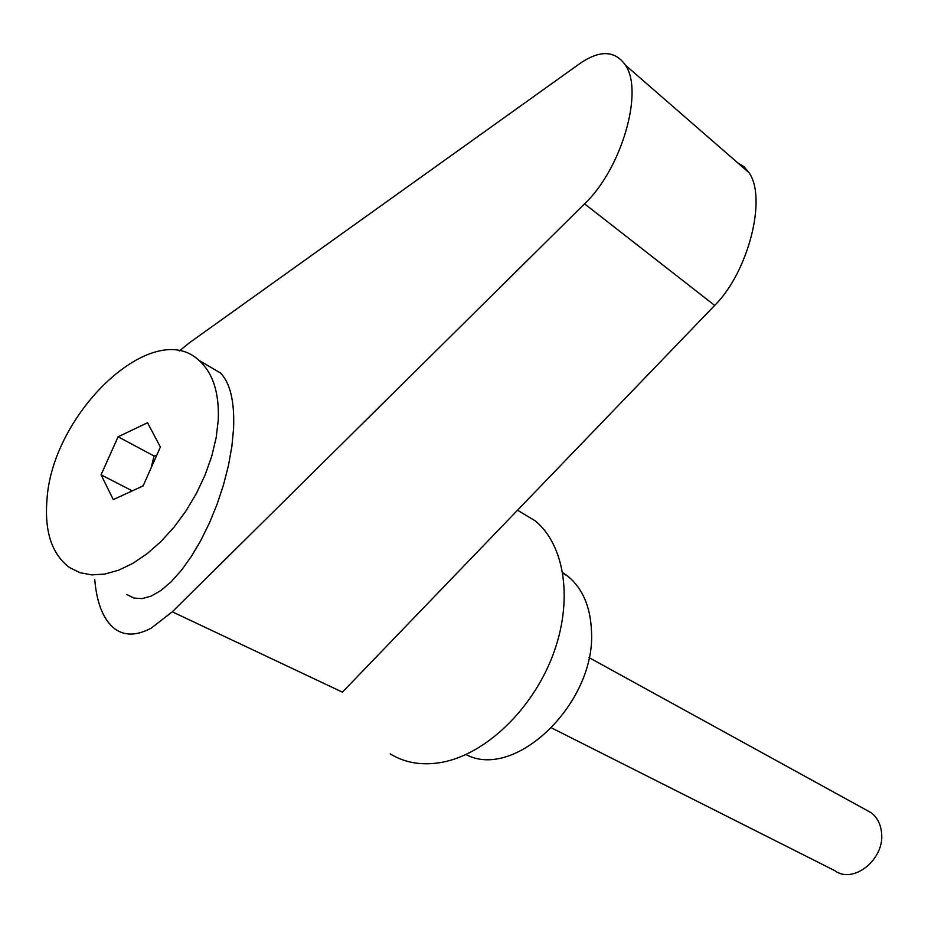 <?xml version="1.0" encoding="UTF-8"?>
<svg xmlns="http://www.w3.org/2000/svg" width="928" height="928" viewBox="0 0 928 928"><rect width="100%" height="100%" fill="white"/><g stroke="black" fill="none" stroke-linecap="round" stroke-linejoin="round"><path stroke-width="1.39" d="M518.102 510.551L535.433 520.991C565.268 545.78 573.342 601.472 552.717 655.551C532.22 709.642 485.564 754.174 442.157 762.282C422.449 765.844 405.142 763.048 390.212 753.884M179.301 350.981L188.906 343.151L580.162 63.336C600.01 49.799 615.102 50.425 625.437 65.18C644.055 91.686 621.284 169.325 584.547 203.835L172.306 611.807L151.276 628.105C136.822 635.796 124.654 636.04 114.759 628.824C103.472 619.974 96.79 603.502 94.714 579.408M562.728 572.588L568.029 576.334C582.54 588.422 590.347 606.506 591.449 630.564C596.472 702.264 515.388 781.005 465.96 754.545M211.224 367.569L220.365 372.917C230.237 382.904 234.645 401.476 233.578 428.632L231.861 446.507L228.462 465.462L223.474 484.938L217.036 504.368L209.345 523.183L200.622 540.815L191.122 556.788L181.146 570.616L170.972 581.96L160.892 590.521L151.183 596.101L142.112 598.618L133.899 598.05L126.753 594.488M218.266 419.99L216.154 437.772L211.723 456.298L205.076 475.043L196.388 493.476L185.913 511.05L173.954 527.266L160.834 541.65L146.96 553.819L132.727 563.424L118.529 570.233L104.771 574.072L91.837 574.896L80.04 572.715L69.693 567.634C52.014 554.445 44.428 531.941 46.945 500.134C51.922 412.751 153.306 316.947 198.928 360.366C212.883 372.789 219.333 392.672 218.266 419.99M866.126 809.935L871.009 812.626C877.099 817.208 880.602 823.867 881.53 832.602C885.034 859.096 853.412 884.639 834.817 870.673L551.708 727.993M101.071 474.811L118.088 436.786L147.552 422.739L160.382 447.064L143.132 485.901L113.286 499.6L101.071 474.811L132.275 490.877M156.704 455.346L154.06 455.996L151.218 467.677M118.088 436.786L154.06 455.996M144.072 483.79L142.622 486.133M172.306 611.807L342.409 692.149L714.676 305.416C748.084 272.554 767.259 198.221 749.024 172.689L743.954 166.646L737.76 162.887M714.676 305.416L584.547 203.835M871.009 812.626L589.002 657.592M198.928 360.366L220.365 372.917M562.855 573.307L568.029 576.334M625.437 65.18L749.024 172.689M517.546 510.203L535.433 520.991"/></g></svg>
